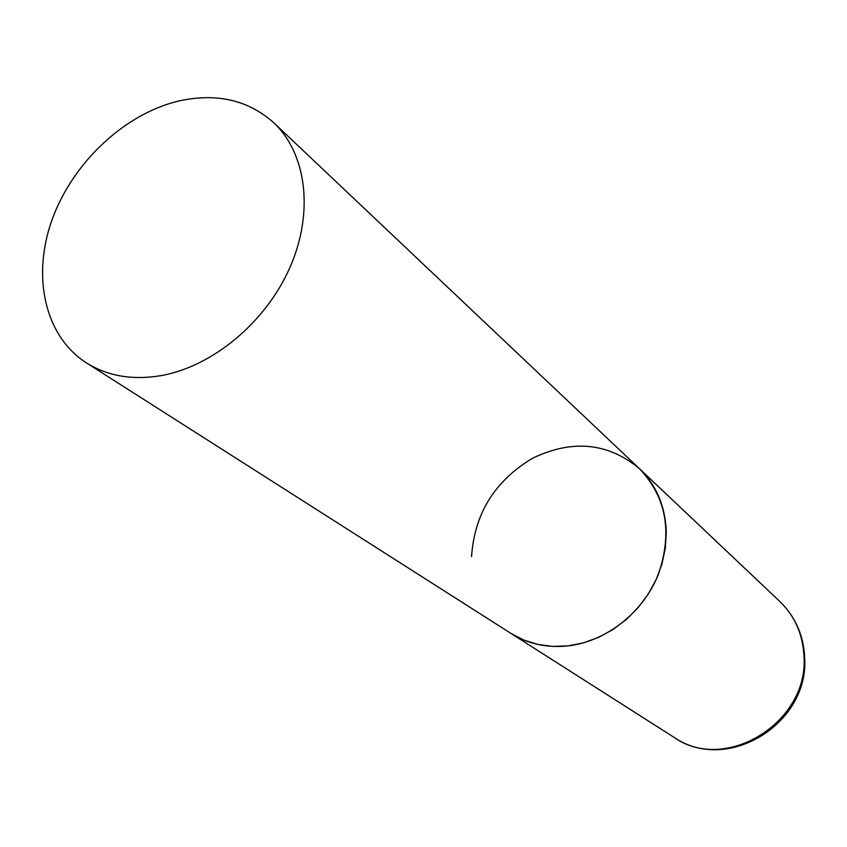 <?xml version="1.0" encoding="UTF-8"?>
<svg xmlns="http://www.w3.org/2000/svg" width="847" height="847" viewBox="0 0 847 847"><rect width="100%" height="100%" fill="white"/><g stroke="black" fill="none" stroke-linecap="round" stroke-linejoin="round"><path stroke-width="1.27" d="M471.557 556.606C474.468 513.547 494.87 480.715 532.763 458.132C572.434 439.191 607.955 442.663 639.305 468.55C656.425 485.162 665.424 506.432 666.282 532.34L665.318 548.284L661.899 564.208L656.107 579.697L648.071 594.35L638.024 607.765L626.198 619.602L612.921 629.565L598.554 637.378L583.456 642.862L568.03 645.89L552.668 646.409L537.771 644.429L523.69 640.014L510.783 633.302C527.406 643.731 546.167 647.955 567.067 645.996C605.478 642.037 642.915 612.942 658.278 574.647C672.751 532.467 666.43 497.104 639.305 468.55L779.865 601.508C794.708 615.917 802.734 633.99 803.941 655.737C809.467 722.205 725.233 773.989 673.947 737.282C727.34 774.253 809.436 723.412 804.65 657.621M160.051 375.803C211.93 367.058 265.535 322.792 289.822 267.726C314.163 212.661 306.688 153.678 273.708 122.699C248.287 100.094 216.896 92.799 179.511 100.835C125.197 113.35 73.16 162.01 52.366 218.928C31.53 275.794 44.478 336.005 86.362 362.844C107.294 375.962 131.857 380.282 160.051 375.803M779.865 601.508C795.132 616.436 803.38 634.816 804.618 656.637M86.362 362.844L673.947 737.282M639.305 468.55L273.708 122.699"/></g></svg>

